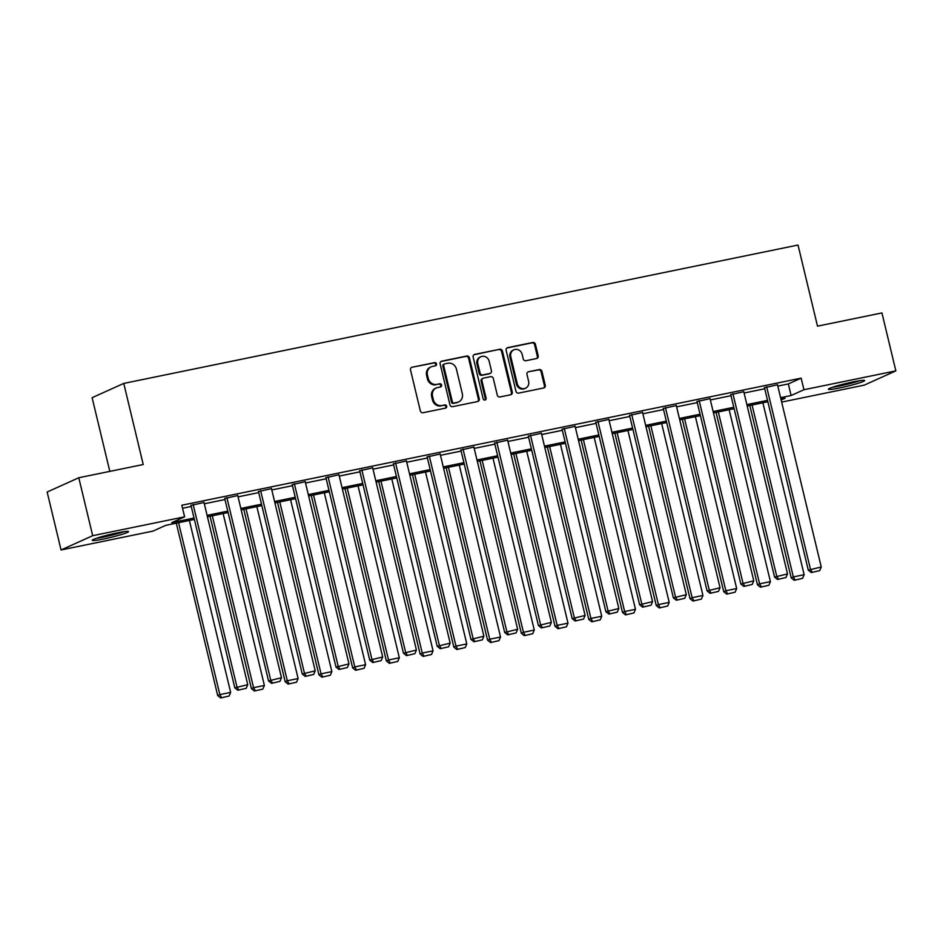 <?xml version="1.0" encoding="UTF-8"?>
<svg xmlns="http://www.w3.org/2000/svg" width="943" height="943" viewBox="0 0 943 943"><rect width="100%" height="100%" fill="white"/><g stroke="black" fill="none" stroke-linecap="round" stroke-linejoin="round"><path stroke-width="1.41" d="M436.515 363.904A1.638 1.509 65.7 0 0 434.64 362.619L412.091 367.24A2.346 2.157 65.7 0 0 410.511 369.951L420.342 410.9A2.346 2.157 65.7 0 0 423.018 412.739L445.567 408.119A1.638 1.509 65.7 0 0 446.676 406.221A1.638 1.509 65.7 0 0 444.801 404.924L441.89 405.525A7.509 6.907 65.7 0 1 433.344 399.643L432.531 396.225A7.509 6.907 65.7 0 1 436.232 387.986A7.509 6.907 65.7 0 1 437.576 387.561L440.487 386.96A1.638 1.509 65.7 0 0 441.595 385.062A1.638 1.509 65.7 0 0 439.721 383.777L436.809 384.367A7.509 6.907 65.7 0 1 428.263 378.485L427.45 375.078A7.509 6.907 65.7 0 1 431.151 366.827A7.509 6.907 65.7 0 1 432.495 366.403L435.407 365.801A1.638 1.509 65.7 0 0 436.515 363.904M435.23 365.837A1.638 1.509 65.7 0 0 433.792 362.996L412.091 367.24M445.391 408.154A1.638 1.509 65.7 0 0 443.953 405.313L441.89 405.525M440.31 386.995A1.638 1.509 65.7 0 0 438.872 384.155L436.809 384.367M839.848 387.903A18.648 1.485 -13.5 0 1 828.378 389.247A18.648 1.485 -13.5 0 1 853.179 381.88A18.648 1.485 -13.5 0 1 864.648 380.536A18.648 1.485 -13.5 0 1 839.848 387.903M103.73 538.96A18.648 1.485 -13.5 0 1 92.261 540.304A18.648 1.485 -13.5 0 1 117.073 532.936A18.648 1.485 -13.5 0 1 128.531 531.593A18.648 1.485 -13.5 0 1 103.73 538.96M536.614 358.517A2.346 2.157 65.7 0 0 538.194 355.806L535.435 344.325A2.346 2.157 65.7 0 0 532.76 342.486L507.711 347.625A2.346 2.157 65.7 0 0 506.143 350.336L515.974 391.274A2.346 2.157 65.7 0 0 518.638 393.113L543.687 387.974A2.346 2.157 65.7 0 0 545.266 385.263L541.93 371.389A2.346 2.157 65.7 0 0 539.266 369.55L528.54 371.754A2.346 2.157 65.7 0 0 526.972 374.465L528.622 381.337A6.283 5.776 65.7 0 1 525.522 388.233A6.283 5.776 65.7 0 1 517.259 383.671L510.788 356.713A6.283 5.776 65.7 0 1 513.888 349.829A6.283 5.776 65.7 0 1 522.151 354.391L523.224 358.882A2.346 2.157 65.7 0 0 525.899 360.721L536.614 358.517M194.376 519.452L165.791 525.322L152.966 531.109L61.059 549.969L47.15 492.022L78.788 477.747L143.23 464.522L123.757 383.412L798.026 245.039L817.498 326.16L881.941 312.935L895.85 370.87L864.212 385.145L781.664 402.095M78.788 477.747L92.697 535.695L184.604 516.835L171.779 522.622L194.034 518.049M777.822 386.088L788.336 383.931L801.161 378.143L181.822 505.236L184.604 516.835M801.161 378.143L803.943 389.73L895.85 370.87M469.414 357.869A2.346 2.157 65.7 0 0 466.75 356.03L441.701 361.169A2.346 2.157 65.7 0 0 440.122 363.88L449.952 404.83A2.346 2.157 65.7 0 0 452.628 406.669L477.677 401.529A2.346 2.157 65.7 0 0 479.244 398.818L469.414 357.869L468.565 358.257A2.346 2.157 65.7 0 0 465.889 356.407L440.876 361.546M474.706 354.391L499.755 349.252A2.346 2.157 65.7 0 1 502.43 351.091L512.261 392.04A2.346 2.157 65.7 0 1 510.682 394.752L499.955 396.956A2.346 2.157 65.7 0 1 497.291 395.117L493.307 378.508A2.346 2.157 65.7 0 0 490.631 376.67L483.523 378.119A2.346 2.157 65.7 0 0 481.944 380.831L486.105 398.123A1.638 1.509 65.7 0 1 485.291 399.926A1.638 1.509 65.7 0 1 483.122 398.736L473.138 357.102A2.346 2.157 65.7 0 1 474.706 354.391L473.916 354.757M123.757 383.412L92.119 397.687L109.812 471.382M182.541 508.253L191.252 506.462M204.325 503.774L224.988 499.542M238.06 496.855L258.724 492.611M271.796 489.936L292.46 485.692M305.532 483.005L326.195 478.773M339.268 476.085L359.931 471.842M373.004 469.166L393.667 464.923M406.739 462.247L427.403 458.003M440.475 455.316L461.139 451.084M474.199 448.396L494.875 444.153M507.935 441.477L528.599 437.234M541.671 434.546L562.334 430.314M575.407 427.627L596.07 423.383M609.143 420.708L629.806 416.464M642.878 413.788L663.542 409.545M676.614 406.857L697.278 402.614M710.35 399.938L731.014 395.695M744.086 393.019L764.749 388.775M204.006 502.466L191.005 505.413M237.742 495.546L224.74 498.482M271.478 488.615L258.476 491.562M305.214 481.696L292.212 484.643M338.95 474.777L325.936 477.712M372.685 467.846L359.672 470.793M406.421 460.927L393.408 463.873M440.157 454.007L427.144 456.954M473.893 447.088L460.879 450.023M507.629 440.157L494.615 443.104M541.365 433.238L528.351 436.185M575.089 426.319L562.087 429.254M608.824 419.387L595.823 422.334M642.56 412.468L629.559 415.415M676.296 405.549L663.294 408.484M710.032 398.618L697.03 401.565M743.768 391.699L730.766 394.646M777.504 384.779L764.49 387.726M61.059 549.969L92.697 535.695M781.158 400.009L785.13 398.217L780.934 399.078M767.873 401.765L747.198 406.009M734.137 408.684L713.474 412.928M700.401 415.615L679.738 419.847M666.666 422.535L646.002 426.778M632.93 429.454L612.266 433.697M599.194 436.373L578.53 440.617M565.458 443.304L544.795 447.548M531.722 450.224L511.059 454.467M497.987 457.143L477.323 461.386M464.251 464.074L443.587 468.306M430.515 470.993L409.851 475.237M396.779 477.912L376.116 482.156M363.043 484.843L342.38 489.075M329.307 491.763L308.644 496.006M295.583 498.682L274.908 502.925M261.848 505.601L241.184 509.845M228.112 512.532L207.448 516.776M780.604 397.675L791.118 395.518L803.943 389.73M207.106 515.361L227.77 511.13M240.842 508.442L261.506 504.199M274.578 501.523L295.242 497.279M308.314 494.603L328.977 490.36M342.05 487.672L362.713 483.441M375.786 480.753L396.449 476.51M409.521 473.834L430.185 469.59M443.257 466.903L463.921 462.671M476.981 459.984L497.656 455.74M510.717 453.064L531.38 448.821M544.453 446.133L565.116 441.902M578.189 439.214L598.852 434.971M611.924 432.295L632.588 428.051M645.66 425.376L666.324 421.132M679.396 418.444L700.06 414.213M713.132 411.525L733.795 407.282M746.868 404.606L767.531 400.362M788.336 383.931L791.118 395.518M431.151 366.827L430.291 367.216A7.509 6.907 65.7 0 0 426.59 375.455L427.45 375.078M435.949 384.756A7.509 6.907 65.7 0 1 427.415 378.874L426.59 375.455M436.232 387.986L435.371 388.375A7.509 6.907 65.7 0 0 431.67 396.614L432.531 396.225M441.029 405.914A7.509 6.907 65.7 0 1 432.483 400.032L431.67 396.614M477.641 401.529A2.346 2.157 65.7 0 0 478.396 399.195L468.565 358.257M444.801 363.868A1.638 1.509 65.7 0 0 443.693 365.766L452.322 401.718A1.638 1.509 65.7 0 0 454.196 403.003L457.272 402.366A7.509 6.907 65.7 0 0 458.616 401.93A7.509 6.907 65.7 0 0 462.318 393.691L456.424 369.126A7.509 6.907 65.7 0 0 447.878 363.244L444.801 363.868M443.953 364.257A1.638 1.509 65.7 0 0 442.845 366.155L443.693 365.766M458.616 401.93L457.756 402.319A7.509 6.907 65.7 0 1 456.424 402.755L453.335 403.392A1.638 1.509 65.7 0 1 451.473 402.095L442.845 366.155M473.881 354.768L499.755 349.252M510.646 394.763A2.346 2.157 65.7 0 0 511.401 392.429L501.57 351.48A2.346 2.157 65.7 0 0 498.906 349.641M483.111 378.261L482.25 378.65A2.346 2.157 65.7 0 0 481.095 381.22L485.244 398.512L486.105 398.123M484.832 400.044A1.638 1.509 65.7 0 0 485.244 398.512M489.169 361.275A6.283 5.776 65.7 0 0 480.906 356.713A6.283 5.776 65.7 0 0 477.806 363.597L480.093 373.098A2.346 2.157 65.7 0 0 482.757 374.937L489.877 373.475A2.346 2.157 65.7 0 0 491.444 370.776L489.169 361.275M480.906 356.713L480.058 357.102A6.283 5.776 65.7 0 0 476.958 363.986L477.806 363.597M490.289 373.345L489.441 373.734A2.346 2.157 65.7 0 1 489.016 373.864L481.908 375.326A2.346 2.157 65.7 0 1 479.233 373.487L476.958 363.986M513.888 349.829L513.027 350.218A6.283 5.776 65.7 0 0 509.939 357.102L510.788 356.713M525.522 388.233L524.673 388.622A6.283 5.776 65.7 0 1 516.41 384.06L509.939 357.102M543.651 387.986A2.346 2.157 65.7 0 0 544.406 385.652L541.082 371.778A2.346 2.157 65.7 0 0 538.406 369.939L528.54 371.754M536.579 358.529A2.346 2.157 65.7 0 0 537.333 356.195L534.575 344.702A2.346 2.157 65.7 0 0 531.911 342.863L506.898 348.002M176.306 523.165L217.703 695.569L219.837 694.602L178.569 522.693M189.378 520.477L230.646 692.386L229.114 696.017L220.686 697.961L229.114 696.017M221.546 697.572L219.837 694.602L230.646 692.386M220.686 697.961L217.703 695.569M203.947 502.23L247.75 684.665L234.807 687.848L237.789 690.241L246.217 688.307L237.789 690.241M190.946 505.165L234.807 687.848M193.138 504.446L236.941 686.893L238.65 689.852M246.217 688.307L247.75 684.665M122.331 531.958A16.137 1.285 -13.5 0 1 97.954 537.805M96.351 538.335A18.53 1.473 166.5 0 0 123.993 531.699M858.448 380.889A16.137 1.285 -13.5 0 1 840.296 385.64A16.137 1.285 -13.5 0 1 834.06 386.748M832.469 387.278A18.53 1.473 166.5 0 0 839.435 386.029A18.53 1.473 166.5 0 0 860.11 380.642M210.041 516.234L251.439 688.649L253.573 687.683L212.305 515.774M223.114 513.558L264.382 685.467L262.849 689.097L254.421 691.03L262.849 689.097M255.282 690.653L253.573 687.683L264.382 685.467M254.421 691.03L251.439 688.649M243.777 509.314L285.175 681.718L287.309 680.763L246.04 508.855M256.85 506.627L298.118 678.536L296.585 682.178L288.157 684.111L296.585 682.178M289.018 683.722L287.309 680.763L298.118 678.536M288.157 684.111L285.175 681.718M237.683 495.299L281.486 677.746L268.543 680.929L271.525 683.321L279.953 681.376L271.525 683.321M224.682 498.246L268.543 680.929M226.874 497.527L270.676 679.962L272.374 682.932M279.953 681.376L281.486 677.746M271.419 488.38L315.221 670.827L302.267 674.009L305.261 676.402L313.677 674.457L305.261 676.402M258.417 491.327L302.267 674.009M260.61 490.596L304.412 673.043L306.11 676.013M313.677 674.457L315.221 670.827M277.513 502.395L318.911 674.799L321.044 673.832L279.776 501.924M290.585 499.707L331.853 671.616L330.321 675.247L321.893 677.192L330.321 675.247M322.742 676.803L321.044 673.832L331.853 671.616M321.893 677.192L318.911 674.799M311.249 495.464L352.635 667.88L354.78 666.913L313.512 495.004M324.321 492.788L365.589 664.697L364.045 668.328L355.629 670.273L364.045 668.328M356.478 669.884L354.78 666.913L365.589 664.697M355.629 670.273L352.635 667.88M344.985 488.545L386.371 660.949L388.516 659.994L347.236 488.085M358.057 485.869L399.325 657.766L397.781 661.408L389.365 663.342L397.781 661.408M390.213 662.964L388.516 659.994L399.325 657.766M389.365 663.342L386.371 660.949M305.155 481.46L348.957 663.896L336.003 667.078L338.997 669.471L347.413 667.538L338.997 669.471M292.153 484.396L336.003 667.078M294.346 483.676L338.148 666.123L339.845 669.094M347.413 667.538L348.957 663.896M338.891 474.529L382.693 656.976L369.739 660.159L372.733 662.552L381.149 660.607L372.733 662.552M325.889 477.476L369.739 660.159M328.081 476.757L371.884 659.192L373.581 662.163M381.149 660.607L382.693 656.976M372.626 467.61L416.429 650.057L403.474 653.24L406.468 655.633L414.885 653.688L406.468 655.633M359.625 470.557L403.474 653.24M361.817 469.826L405.62 652.273L407.317 655.244M414.885 653.688L416.429 650.057M406.362 460.691L450.165 643.138L437.21 646.32L440.204 648.701L448.62 646.768L440.204 648.701M393.349 463.638L437.21 646.32M395.553 462.907L439.355 645.354L441.053 648.324M448.62 646.768L450.165 643.138M440.098 453.772L483.9 636.207L470.946 639.389L473.928 641.782L482.356 639.849L473.928 641.782M427.085 456.707L470.946 639.389M429.289 455.988L473.08 638.423L474.789 641.393M482.356 639.849L483.9 636.207M473.834 446.841L517.636 629.287L504.682 632.47L507.664 634.863L516.092 632.918L507.664 634.863M460.821 449.787L504.682 632.47M463.025 449.057L506.815 631.504L508.525 634.474M516.092 632.918L517.636 629.287M507.57 439.921L551.372 622.368L538.418 625.551L541.4 627.932L549.828 625.999L541.4 627.932M494.556 442.868L538.418 625.551M496.749 442.137L540.551 624.584L542.26 627.555M549.828 625.999L551.372 622.368M541.306 433.002L585.108 615.437L572.153 618.62L575.136 621.013L583.564 619.08L575.136 621.013M528.292 435.937L572.153 618.62M530.485 435.218L574.287 617.665L575.996 620.624M583.564 619.08L585.108 615.437M575.041 426.071L618.832 608.518L605.889 611.701L608.872 614.093L617.3 612.148L608.872 614.093M562.028 429.018L605.889 611.701M564.22 428.299L608.023 610.734L609.732 613.704M617.3 612.148L618.832 608.518M608.777 419.152L652.568 601.599L639.625 604.781L642.607 607.174L651.035 605.229L642.607 607.174M595.764 422.099L639.625 604.781M597.956 421.368L641.759 603.815L643.468 606.785M651.035 605.229L652.568 601.599M642.501 412.232L686.304 594.668L673.361 597.85L676.343 600.243L684.771 598.31L676.343 600.243M629.5 415.168L673.361 597.85M631.692 414.449L675.494 596.895L677.204 599.866M684.771 598.31L686.304 594.668M676.237 405.301L720.039 587.748L707.097 590.931L710.079 593.324L718.507 591.379L710.079 593.324M663.235 408.248L707.097 590.931M665.428 407.529L709.23 589.964L710.928 592.935M718.507 591.379L720.039 587.748M709.973 398.382L753.775 580.829L740.833 584.012L743.815 586.405L752.243 584.46L743.815 586.405M696.971 401.329L740.833 584.012M699.164 400.598L742.966 583.045L744.664 586.016M752.243 584.46L753.775 580.829M743.709 391.463L787.511 573.91L774.557 577.092L777.551 579.474L785.967 577.54L777.551 579.474M730.707 394.41L774.557 577.092M732.9 393.679L776.702 576.126L778.399 579.096M785.967 577.54L787.511 573.91M378.721 481.625L420.106 654.029L422.252 653.063L380.972 481.154M391.793 478.938L433.061 650.847L431.517 654.489L423.101 656.422L431.517 654.489M423.949 656.033L422.252 653.063L433.061 650.847M423.101 656.422L420.106 654.029M412.456 474.694L453.842 647.11L455.988 646.144L414.708 474.235M425.529 472.019L466.797 643.928L465.253 647.558L456.836 649.503L465.253 647.558M457.685 649.114L455.988 646.144L466.797 643.928M456.836 649.503L453.842 647.11M446.192 467.775L487.578 640.191L489.723 639.224L448.444 467.315M459.265 465.099L500.533 637.008L498.988 640.639L490.572 642.572L498.988 640.639M491.421 642.195L489.723 639.224L500.533 637.008M490.572 642.572L487.578 640.191M479.928 460.856L521.314 633.26L523.448 632.293L482.179 460.396M492.989 458.168L534.268 630.077L532.724 633.72L524.296 635.653L532.724 633.72M525.157 635.264L523.448 632.293L534.268 630.077M524.296 635.653L521.314 633.26M513.664 453.937L555.05 626.341L557.183 625.374L515.915 453.465M526.724 451.249L568.004 623.158L566.46 626.789L558.032 628.733L566.46 626.789M558.893 628.344L557.183 625.374L568.004 623.158M558.032 628.733L555.05 626.341M547.388 447.006L588.786 619.421L590.919 618.455L549.651 446.546M560.46 444.33L601.74 616.239L600.196 619.869L591.768 621.814L600.196 619.869M592.628 621.425L590.919 618.455L601.74 616.239M591.768 621.814L588.786 619.421M581.124 440.086L622.521 612.49L624.655 611.535L583.387 439.627M594.196 437.399L635.476 609.308L633.932 612.95L625.504 614.883L633.932 612.95M626.364 614.494L624.655 611.535L635.476 609.308M625.504 614.883L622.521 612.49M614.86 433.167L656.257 605.571L658.391 604.604L617.123 432.696M627.932 430.479L669.2 602.388L667.668 606.019L659.24 607.964L667.668 606.019M660.1 607.575L658.391 604.604L669.2 602.388M659.24 607.964L656.257 605.571M648.595 426.236L689.993 598.652L692.127 597.685L650.859 425.776M661.668 423.56L702.936 595.469L701.403 599.1L692.975 601.045L701.403 599.1M693.836 600.656L692.127 597.685L702.936 595.469M692.975 601.045L689.993 598.652M682.331 419.317L723.729 591.721L725.862 590.766L684.594 418.857M695.404 416.641L736.672 588.538L735.139 592.18L726.711 594.114L735.139 592.18M727.572 593.736L725.862 590.766L736.672 588.538M726.711 594.114L723.729 591.721M716.067 412.397L757.465 584.801L759.598 583.835L718.33 411.926M729.139 409.71L770.407 581.619L768.875 585.261L760.447 587.194L768.875 585.261M761.307 586.805L759.598 583.835L770.407 581.619M760.447 587.194L757.465 584.801M749.803 405.466L791.201 577.882L793.334 576.916L752.066 405.007M762.875 402.791L804.143 574.7L802.611 578.33L794.183 580.275L802.611 578.33M795.032 579.886L793.334 576.916L804.143 574.7M794.183 580.275L791.201 577.882M777.445 384.544L821.247 566.979L808.292 570.161L811.286 572.554L819.703 570.621L811.286 572.554M764.443 387.479L808.292 570.161M766.635 386.76L810.438 569.195L812.135 572.165M819.703 570.621L821.247 566.979M433.792 362.996L434.64 362.619M443.953 405.313L444.801 404.924M438.872 384.155L439.721 383.777M427.415 378.874L428.263 378.485M432.483 400.032L433.344 399.643M478.396 399.195L479.244 398.818M440.9 361.523L441.701 361.169M465.889 356.407L466.75 356.03M451.473 402.095L452.322 401.718M453.335 403.392L454.196 403.003M456.424 402.755L457.272 402.366M501.57 351.48L502.43 351.091M511.401 392.429L512.261 392.04M481.095 381.22L481.944 380.831M479.233 373.487L480.093 373.098M481.908 375.326L482.757 374.937M489.016 373.864L489.877 373.475M516.41 384.06L517.259 383.671M538.406 369.939L539.266 369.55M541.082 371.778L541.93 371.389M544.406 385.652L545.266 385.263M506.921 347.979L507.711 347.625M531.911 342.863L532.76 342.486M534.575 344.702L535.435 344.325M537.333 356.195L538.194 355.806M443.658 364.352L444.507 363.963"/></g></svg>
